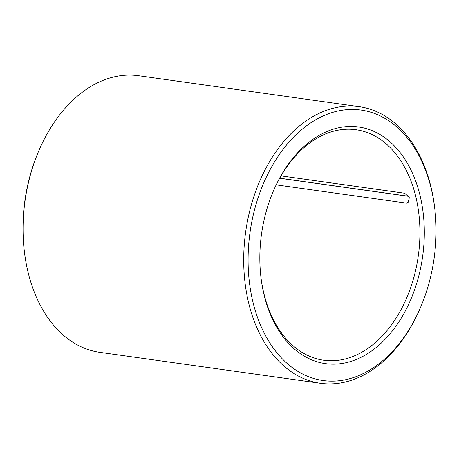 <?xml version="1.0" encoding="UTF-8"?>
<svg xmlns="http://www.w3.org/2000/svg" width="459" height="459" viewBox="0 0 459 459"><rect width="100%" height="100%" fill="white"/><g stroke="black" fill="none" stroke-linecap="round" stroke-linejoin="round"><path stroke-width="0.69" d="M276.243 184.862L406.789 203.171L408.808 202.637L409.239 197.25L404.62 193.228L281.063 175.895M273.116 191.627A116.379 79.223 -82 0 1 355.983 129.719A116.379 79.223 -82 0 1 418.275 255.979A116.379 79.223 -82 0 1 323.652 360.229A116.379 79.223 -82 0 1 263.156 290.295A116.379 79.223 -82 0 1 261.016 277.913M263.363 291.821A119.483 81.335 -82 0 1 261.091 278.504A119.483 81.335 -82 0 1 273.352 191.076A119.483 81.335 -82 0 1 401.82 154.781A119.483 81.335 -82 0 1 383.351 341.066A119.483 81.335 -82 0 1 263.363 291.821M252.123 298.47A136.553 92.953 -82 0 1 320.216 117.343A136.553 92.953 -82 0 1 434.621 207.33A136.553 92.953 -82 0 1 420.605 307.249A136.553 92.953 -82 0 1 328.61 381.05A136.553 92.953 -82 0 1 252.123 298.47M420.605 307.249L420.14 308.339A139.656 95.07 -82 0 1 320.422 383.276A139.656 95.07 -82 0 1 247.826 299.36A139.656 95.07 -82 0 1 359.219 106.672A139.656 95.07 -82 0 1 434.472 206.148L434.621 207.33M320.422 383.276L99.781 352.328A139.656 95.07 -82 0 1 27.184 268.412A139.656 95.07 -82 0 1 24.528 252.852A139.656 95.07 -82 0 1 38.86 150.661A139.656 95.07 -82 0 1 138.578 75.724L359.219 106.672M24.528 252.852L24.379 251.67A136.553 92.953 -82 0 1 38.395 151.751L38.86 150.661M408.717 196.286L279.743 178.195M408.768 196.36L279.709 178.258M406.789 203.171A5.433 3.695 98 0 0 408.906 196.595"/></g></svg>
